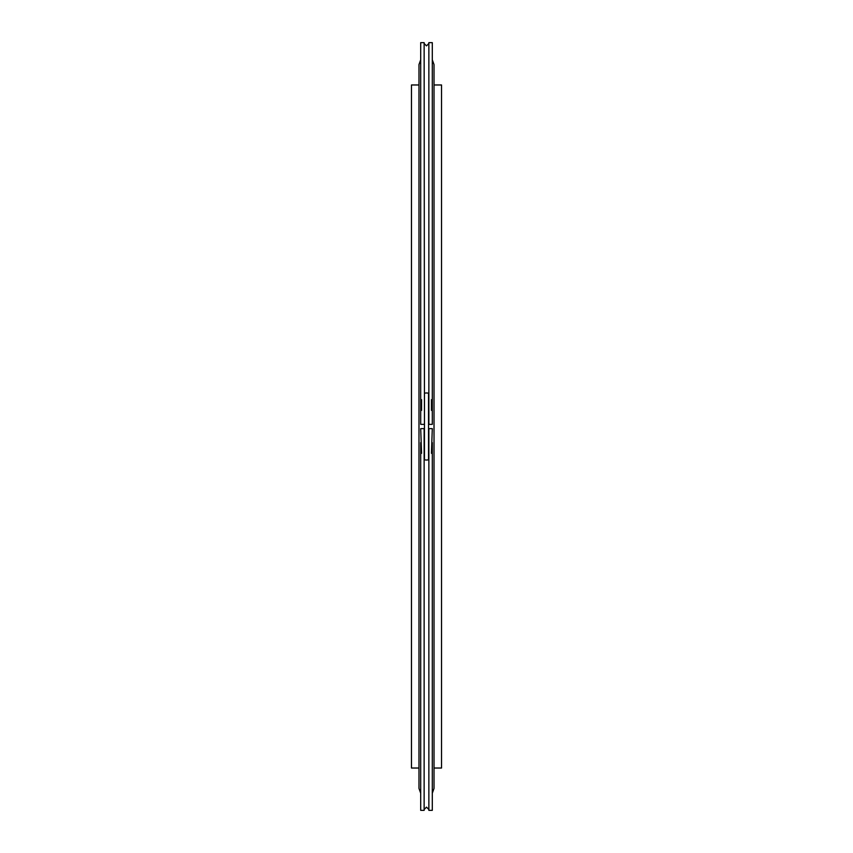 <?xml version="1.0" encoding="UTF-8"?>
<svg xmlns="http://www.w3.org/2000/svg" width="853" height="853" viewBox="0 0 853 853"><rect width="100%" height="100%" fill="white"/><g stroke="black" fill="none" stroke-linecap="round" stroke-linejoin="round"><path stroke-width="1.28" d="M434.017 84.969L441.534 84.969L441.534 768.031L434.017 768.031M418.983 84.969L411.466 84.969L411.466 768.031L418.983 768.031M428.537 424.357L432.3 424.357L432.3 410.378L431.437 410.378L431.437 399.662L432.3 399.662L432.3 42.65L428.867 42.65L428.867 424.357M428.867 428.643L428.867 810.35L432.3 810.35L432.3 453.338L431.437 453.338L432.3 428.643L428.537 428.643M420.7 399.662L420.7 410.378L421.563 410.378L421.563 399.662L420.7 399.662L420.7 42.65L424.133 42.65L424.463 424.357M420.7 453.338L421.563 453.338L420.7 428.643L424.133 428.643L424.133 810.35L420.7 810.35L420.7 442.622M420.7 410.378L420.7 424.357L424.133 424.357M432.3 410.378L432.3 399.662M432.3 453.338L432.3 442.622M426.5 392.956L428.537 393.137L428.537 459.863L426.5 460.044L424.463 459.863L424.463 393.137L426.5 392.956M424.133 809.486L426.5 807.13L428.867 809.486M424.133 43.514L426.5 45.87L428.867 43.514M420.7 793.226L418.983 788.439L418.983 64.561L420.7 59.774M432.3 793.226L434.017 788.439L434.017 64.561L432.3 59.774"/></g></svg>
